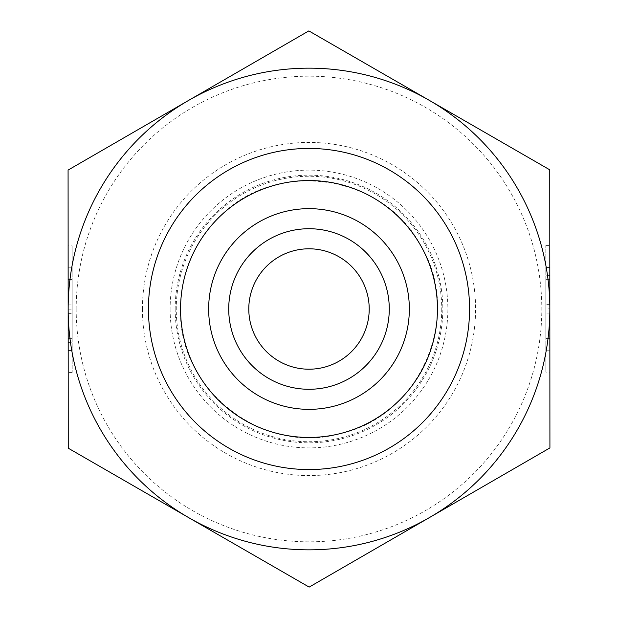 <?xml version="1.0" encoding="UTF-8"?>
<svg xmlns="http://www.w3.org/2000/svg" width="618" height="618" viewBox="0 0 618 618"><rect width="100%" height="100%" fill="white"/><g stroke="black" fill="none" stroke-linecap="round" stroke-linejoin="round"><path stroke-width="0.46" stroke-dasharray="3.09 2.32" d="M72.206 372.407L68.196 372.407L68.135 267.795L68.142 275.922L72.151 275.914L72.151 267.795L72.206 372.407L72.136 245.871L72.151 275.914L68.142 275.922L68.119 245.871L72.136 245.871M68.158 309.139L68.158 309A240.842 240.842 0 0 1 429.417 100.425A240.842 240.842 0 0 1 429.417 517.575A240.842 240.842 0 0 1 68.158 309A240.842 240.842 0 0 1 188.459 100.495L68.08 170.089L68.158 309.139L68.243 448.189L188.699 517.645A240.842 240.842 0 0 1 68.158 309.139L68.142 279.606L72.151 279.606L72.19 338.664L72.151 279.606L68.142 279.606L68.158 304.913L68.142 279.606L72.151 279.606L68.142 279.606L68.173 338.672L68.158 309.139L72.175 309.139M68.181 342.364L72.19 342.357L68.181 342.364M68.158 304.913L72.167 304.913M68.173 338.672L72.19 338.664L68.173 338.672L68.158 313.365L68.173 338.672L72.19 338.664L68.173 338.672M68.158 313.365L72.175 313.365M545.794 245.593L549.804 245.593L549.865 350.205L549.858 342.078L545.848 342.086L545.848 350.205L545.794 245.593L545.864 372.129L545.848 342.086L549.858 342.078L549.881 372.129L545.864 372.129M549.819 275.636L545.81 275.643L549.819 275.636M549.858 338.394L545.848 338.394L545.81 279.336L545.848 338.394L549.858 338.394L549.842 313.087L549.858 338.394L545.848 338.394L549.858 338.394L549.827 279.328L549.858 338.394M549.842 313.087L545.833 313.087M549.842 308.861A240.842 240.842 0 0 1 188.699 517.645L309.162 587.1L549.92 447.911L549.842 308.861L549.757 169.811L429.301 100.355L308.838 30.9L188.459 100.495A240.842 240.842 0 0 1 549.842 308.861L545.825 308.861M549.827 279.328L545.81 279.336L549.827 279.328L549.842 304.635L549.827 279.328L545.81 279.336L549.827 279.328M549.842 304.635L545.825 304.635M148.436 309A160.564 160.564 0 0 1 389.278 169.95A160.564 160.564 0 0 1 389.278 448.05A160.564 160.564 0 0 1 148.436 309A160.564 160.564 0 0 1 389.278 169.95A160.564 160.564 0 0 1 389.278 448.05A160.564 160.564 0 0 1 148.436 309M180.549 309A128.451 128.451 0 0 0 373.226 420.24A128.451 128.451 0 0 0 373.226 197.76A128.451 128.451 0 0 0 180.549 309C177.667 389.803 263.392 456.308 340.943 433.411C419.931 416.115 463.021 316.54 421.561 247.123C385.161 174.917 278 157.945 221.074 215.365C194.662 240.997 181.159 272.206 180.549 309M228.722 309A80.278 80.278 0 0 1 349.139 239.475A80.278 80.278 0 0 1 349.139 378.525A80.278 80.278 0 0 1 228.722 309M76.184 309A232.816 232.816 0 0 0 425.408 510.623A232.816 232.816 0 0 0 425.408 107.377A232.816 232.816 0 0 0 76.184 309M142.418 309A166.582 166.582 0 0 0 392.291 453.264A166.582 166.582 0 0 0 392.291 164.736A166.582 166.582 0 0 0 142.418 309M248.791 309A60.209 60.209 0 0 0 339.104 361.144A60.209 60.209 0 0 0 339.104 256.856A60.209 60.209 0 0 0 248.791 309M437.451 309A128.451 128.451 0 0 0 244.774 197.76A128.451 128.451 0 0 0 244.774 420.24A128.451 128.451 0 0 0 437.451 309A128.451 128.451 0 0 1 244.774 420.24A128.451 128.451 0 0 1 244.774 197.76A128.451 128.451 0 0 1 437.451 309A128.451 128.451 0 0 1 244.774 420.24A128.451 128.451 0 0 1 244.774 197.76A128.451 128.451 0 0 1 437.451 309M469.564 309A160.564 160.564 0 0 1 228.722 448.05A160.564 160.564 0 0 1 228.722 169.95A160.564 160.564 0 0 1 469.564 309M170.12 309A138.88 138.88 0 0 0 378.44 429.271A138.88 138.88 0 0 0 378.44 188.729A138.88 138.88 0 0 0 170.12 309M175.172 309A133.828 133.828 0 0 0 375.914 424.898A133.828 133.828 0 0 0 375.914 193.102A133.828 133.828 0 0 0 175.172 309M441.754 309A132.754 132.754 0 0 1 242.627 423.963A132.754 132.754 0 0 1 242.627 194.037A132.754 132.754 0 0 1 441.754 309M68.181 350.483L72.198 350.476M68.135 267.795L72.151 267.795M549.819 267.517L545.802 267.524M549.865 350.205L545.848 350.205"/><path stroke-width="0.93" d="M68.119 245.871L68.196 372.407M549.881 372.129L549.804 245.593M549.92 447.911L309.162 587.1L188.699 517.645A240.842 240.842 0 0 0 549.842 309L549.92 447.911M549.842 308.861A240.842 240.842 0 0 0 188.459 100.495A240.842 240.842 0 0 0 188.699 517.645L68.243 448.189L68.08 170.089L308.838 30.9L549.757 169.811L549.842 309M369.209 309A60.209 60.209 0 0 1 309 369.209A60.209 60.209 0 0 1 248.791 309A60.209 60.209 0 0 1 309 248.791A60.209 60.209 0 0 1 369.209 309M228.722 309A80.278 80.278 0 0 0 309 389.278A80.278 80.278 0 0 0 389.278 309A80.278 80.278 0 0 0 309 228.722A80.278 80.278 0 0 0 228.722 309M208.652 309A100.348 100.348 0 0 1 309 208.652A100.348 100.348 0 0 1 409.348 309A100.348 100.348 0 0 1 309 409.348A100.348 100.348 0 0 1 208.652 309M389.278 309A80.278 80.278 0 0 0 268.861 239.475A80.278 80.278 0 0 0 268.861 378.525A80.278 80.278 0 0 0 389.278 309M469.564 309A160.564 160.564 0 0 0 228.722 169.95A160.564 160.564 0 0 0 228.722 448.05A160.564 160.564 0 0 0 469.564 309A160.564 160.564 0 0 0 228.722 169.95A160.564 160.564 0 0 0 228.722 448.05A160.564 160.564 0 0 0 469.564 309M437.451 309A128.451 128.451 0 0 1 244.774 420.24A128.451 128.451 0 0 1 244.774 197.76A128.451 128.451 0 0 1 437.451 309"/></g></svg>
